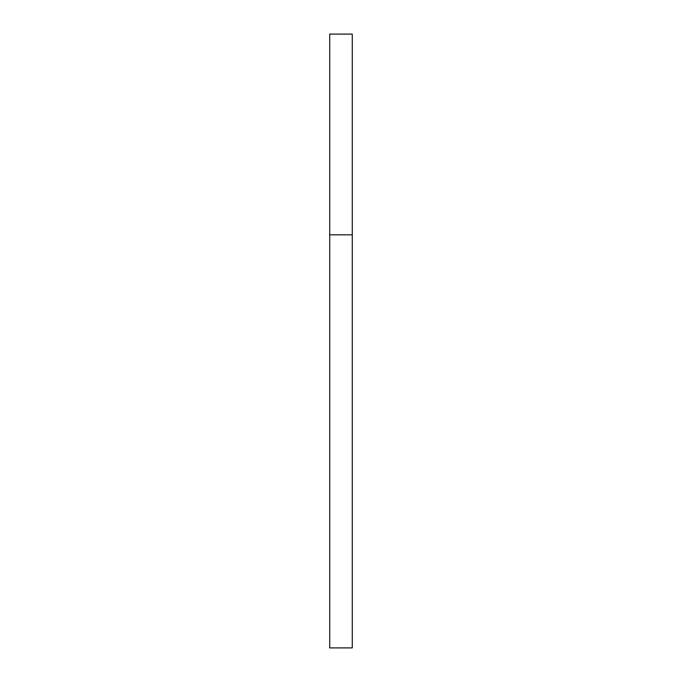 <?xml version="1.0" encoding="UTF-8"?>
<svg xmlns="http://www.w3.org/2000/svg" width="682" height="682" viewBox="0 0 682 682"><rect width="100%" height="100%" fill="white"/><g stroke="black" fill="none" stroke-linecap="round" stroke-linejoin="round"><path stroke-width="1.02" d="M352.279 234.83L352.279 34.1L329.721 34.1L329.721 647.9L352.279 647.9L352.279 234.83L329.721 234.83"/></g></svg>
